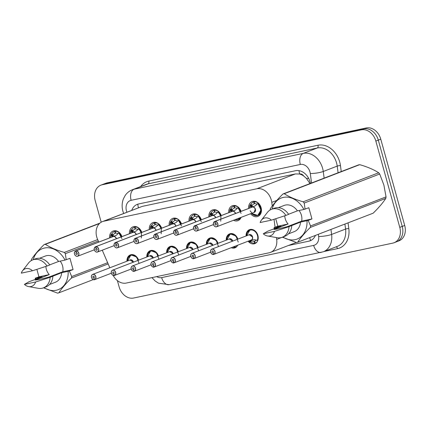 <?xml version="1.0" encoding="UTF-8"?>
<svg xmlns="http://www.w3.org/2000/svg" width="426" height="426" viewBox="0 0 426 426"><rect width="100%" height="100%" fill="white"/><g stroke="black" fill="none" stroke-linecap="round" stroke-linejoin="round"><path stroke-width="0.64" d="M237.708 245.206A7.487 5.836 69 0 1 234.992 247.831A7.487 5.836 69 0 1 231.217 247.703M246.106 235.961A7.487 5.836 69 0 1 249.471 229.651A7.487 5.836 69 0 1 257.895 235.424A7.487 5.836 69 0 1 254.849 243.624A7.487 5.836 69 0 1 248.124 241.201M241.111 217.361A7.961 6.204 69 0 1 238.012 220.647A7.961 6.204 69 0 1 233.512 220.285M248.582 208.468A7.961 6.204 69 0 1 252.149 201.573A7.961 6.204 69 0 1 261.111 207.712A7.961 6.204 69 0 1 257.868 216.435A7.961 6.204 69 0 1 250.6 213.708M272.257 206.008L271.772 202.361A14.037 10.938 -111 0 0 271.287 199.986A14.037 10.938 -111 0 0 256.798 188.782L103.752 221.211A14.037 10.938 -111 0 0 102.453 221.595A14.037 10.938 -111 0 0 97.549 239.279L98.757 242.085M309.99 183.585L306.502 178.483L303.733 176.023A4.681 3.648 -111 0 0 299.67 173.978A14.037 8.728 -102 0 1 299.015 170.645M299.67 173.978L299.483 174.021A14.037 10.938 69 0 1 303.733 176.023M299.483 174.021L295.394 173.93L142.348 206.36L102.453 221.595M113.178 275.42A14.037 10.938 -111 0 0 126.261 283.066L269.189 252.778A14.037 10.938 -111 0 0 270.489 252.394A14.037 10.938 -111 0 0 276.692 239.391L276.447 237.58M275.079 227.239L274.024 219.294M102.251 250.19L109.833 267.794M226.249 240.168A7.487 5.836 69 0 1 229.614 233.858A7.487 5.836 69 0 1 237.884 239.124M206.392 244.375A7.487 5.836 69 0 1 209.757 238.07A7.487 5.836 69 0 1 218.027 243.331M186.535 248.582A7.487 5.836 69 0 1 189.9 242.277A7.487 5.836 69 0 1 198.165 247.538M166.672 252.794A7.487 5.836 69 0 1 170.043 246.484A7.487 5.836 69 0 1 178.308 251.75M146.816 257A7.487 5.836 69 0 1 150.186 250.69A7.487 5.836 69 0 1 158.451 255.957M126.959 261.207A7.487 5.836 69 0 1 130.324 254.897A7.487 5.836 69 0 1 138.594 260.164M228.725 212.68A7.961 6.204 69 0 1 232.292 205.779A7.961 6.204 69 0 1 241.079 211.355M208.868 216.887A7.961 6.204 69 0 1 212.436 209.986A7.961 6.204 69 0 1 221.222 215.567M189.011 221.094A7.961 6.204 69 0 1 192.579 214.198A7.961 6.204 69 0 1 201.365 219.773M169.149 225.301A7.961 6.204 69 0 1 172.722 218.405A7.961 6.204 69 0 1 181.508 223.98M149.292 229.507A7.961 6.204 69 0 1 152.859 222.612A7.961 6.204 69 0 1 161.646 228.187M129.435 233.72A7.961 6.204 69 0 1 133.003 226.818A7.961 6.204 69 0 1 141.789 232.394M109.578 237.926A7.961 6.204 69 0 1 113.146 231.025A7.961 6.204 69 0 1 121.932 236.606M101.191 222.207L95.179 200.534A14.037 10.938 69 0 1 100.893 185.156L103.358 184.208A14.037 10.938 69 0 1 104.658 183.824L363.815 128.908A14.037 10.938 69 0 1 378.304 140.117L402.24 226.414A14.037 10.938 69 0 1 396.526 241.792A14.037 10.938 69 0 0 402.24 226.414L378.304 140.117A14.037 10.938 69 0 0 363.815 128.908L104.658 183.824A14.037 10.938 69 0 0 103.358 184.208L105.818 183.26A14.037 10.938 69 0 1 107.118 182.876L366.275 127.96A14.037 10.938 69 0 1 380.769 139.169L404.7 225.466A14.037 10.938 69 0 1 398.986 240.844L394.061 242.74A14.037 10.938 69 0 1 392.761 243.124L133.604 298.04A14.037 10.938 69 0 1 119.115 286.831L117.379 280.585M310.426 183.414A14.037 10.938 -111 0 0 310.075 181.913A14.037 10.938 -111 0 0 295.585 170.704L138.588 203.974A14.037 10.938 -111 0 0 137.289 204.358A14.037 10.938 -111 0 0 131.762 210.316M100.893 185.156A14.037 10.938 69 0 1 102.192 184.772L361.349 129.855A14.037 10.938 69 0 1 375.844 141.065L399.774 227.362A14.037 10.938 69 0 1 394.061 242.74M288.343 245.525L308.839 241.18A14.037 10.938 -111 0 0 310.139 240.796A14.037 10.938 -111 0 0 315.442 235.397M257.73 215.476A7.018 5.469 -111 0 0 257.805 215.45L260.973 210.055L257.821 203.378L255.573 205.651L252.453 207.025M214.826 221.467L214.8 221.579A2.716 2.114 -111 0 0 213.532 224.603A2.716 2.114 -111 0 0 216.333 226.77A2.716 2.114 -111 0 0 217.691 223.725A2.716 2.114 -111 0 0 214.981 221.541L215.013 221.429A2.806 2.189 69 0 1 217.819 223.687A2.806 2.189 69 0 1 216.674 226.76A2.806 2.189 69 0 1 213.517 224.608A2.806 2.189 69 0 1 214.656 221.52A2.806 2.189 69 0 1 214.826 221.467L252.256 207.068L250.69 206.69L250.137 205.002A7.018 5.469 -111 0 0 250.131 205.007L250.85 204.427A7.018 5.469 69 0 1 253.31 202.137A7.018 5.469 69 0 1 253.731 202.004L255.265 201.413M250.142 210.753L253.087 214.677L257.155 215.641L257.805 215.45A7.018 5.469 -111 0 0 260.659 207.76A7.018 5.469 -111 0 0 257.821 203.372L258.023 202.904L258.097 203.266M257.821 203.372L258.023 202.904A7.018 5.469 69 0 0 254.2 201.903L255.392 201.445M250.493 206.429L251.777 205.934L250.403 204.895M254.62 203.66L254.29 203.788A5.144 4.01 -111 0 0 253.981 203.884A5.144 4.01 -111 0 0 252.229 205.465L251.777 205.934M255.243 209.288L254.104 212.361A2.806 2.189 -111 0 0 255.243 209.283A2.806 2.189 -111 0 0 252.442 207.025L215.013 221.429M215.332 223.272L215.391 223.251A0.937 0.73 69 0 1 215.95 225.035A0.937 0.73 69 0 1 215.332 223.272L214.8 221.579M254.29 203.788L253.731 202.004M254.2 201.903L254.631 203.713A5.144 4.01 -111 0 1 257.032 204.192M252.277 207.057L253.023 206.77M252.261 207.095L252.256 207.068A2.806 2.189 -111 0 0 252.085 207.121A2.806 2.189 -111 0 0 251.926 207.19M214.981 221.541L215.396 223.256M249.53 208.106A6.843 5.33 69 0 1 250.057 205.183L250.137 205.002M251.51 206.04L253.23 206.69M251.111 240.04L254.508 239.716L257.581 240.429C259.876 235.802 255.052 228.528 250.563 229.79A7.018 5.469 -111 0 0 249.913 229.981A7.018 5.469 -111 0 0 249.828 230.019M210.668 252.229A2.806 2.189 69 0 1 211.807 249.157A2.806 2.189 69 0 1 214.97 251.319A2.806 2.189 69 0 1 213.825 254.397A2.806 2.189 69 0 1 213.66 254.45L213.575 254.381A2.716 2.114 -111 0 0 214.842 251.356A2.716 2.114 -111 0 0 212.041 249.189A2.716 2.114 -111 0 0 210.684 252.24A2.716 2.114 -111 0 0 213.394 254.423L213.208 252.613M257.581 240.429L257.586 240.429A7.018 5.469 -111 0 0 257.81 235.392A7.018 5.469 -111 0 0 250.563 229.79L249.913 229.987L247.341 232.511M255.062 242.937L254.615 243.108A7.018 5.469 69 0 1 250.792 242.106L249.897 242.059A7.018 5.469 -111 0 0 249.897 242.059L249.62 240.749L250.786 240.152M255.126 240.994L254.524 241.228A5.144 4.01 -111 0 0 254.828 241.127A5.144 4.01 -111 0 0 256.218 240.094M213.394 254.423L213.463 254.492A2.806 2.189 69 0 1 210.668 252.24C210.236 251.036 210.625 250.009 211.807 249.157L249.237 234.758A2.806 2.189 68.9 0 1 249.498 234.678A2.806 2.189 68.9 0 1 252.394 236.92A2.806 2.189 -111 0 0 249.498 234.678A2.806 2.189 -111 0 0 249.237 234.758L252.394 236.92A2.806 2.189 -111 0 1 251.255 239.998A2.806 2.189 -111 0 1 251.084 240.051M210.646 252.24L211.562 253.795C212.633 254.508 213.272 254.743 213.463 254.492L213.607 254.439M212.979 252.703A0.937 0.73 69 0 1 212.425 250.925A0.937 0.73 69 0 1 213.043 252.687L213.154 252.645M254.524 241.228L255.083 243.006A7.018 5.469 69 0 0 255.504 242.873L256.574 242.458M254.615 243.108L254.178 241.297L255.43 240.818M251.249 240.024L250.579 240.583L251.468 240.626A5.144 4.01 -111 0 0 254.178 241.297M213.043 252.687L213.575 254.381M249.897 242.059L249.753 242A6.843 5.33 68.9 0 1 248.699 240.978M257.123 241.782A7.018 5.469 69 0 1 255.504 242.873M241.068 213.367L237.964 207.584L235.716 209.858L232.596 211.232A2.806 2.189 -111 0 1 235.386 213.495L235.402 213.543A2.806 2.189 -111 0 0 235.386 213.495A2.806 2.189 69 0 1 235.402 213.543M232.404 211.301L230.833 210.897L230.28 209.214A7.018 5.469 -111 0 0 230.269 209.214L230.993 208.633A7.018 5.469 69 0 1 233.453 206.349A7.018 5.469 69 0 1 233.869 206.211L235.408 205.62M195.124 225.748L195.156 225.636A2.806 2.189 69 0 1 197.957 227.894A2.806 2.189 69 0 1 196.817 230.972A2.806 2.189 69 0 1 193.66 228.815A2.806 2.189 69 0 1 194.799 225.732A2.806 2.189 69 0 1 194.97 225.673L194.943 225.785A2.716 2.114 -111 0 0 193.676 228.81A2.716 2.114 -111 0 0 196.477 230.977A2.716 2.114 -111 0 0 197.834 227.931A2.716 2.114 -111 0 0 195.124 225.748L195.534 227.468A0.937 0.73 69 0 1 196.088 229.247A0.937 0.73 69 0 1 195.475 227.479L195.534 227.457M237.873 219.683A7.018 5.469 -111 0 0 237.948 219.656A7.018 5.469 -111 0 0 240.221 217.702L237.942 219.656L240.408 218.708M240.663 211.514A7.018 5.469 -111 0 0 237.964 207.579L238.166 207.111L238.235 207.473M237.948 207.59L238.166 207.111A7.018 5.469 69 0 0 234.337 206.109L235.535 205.651M230.636 210.636L231.92 210.14L230.546 209.102M234.763 207.867L234.433 207.994A5.144 4.01 -111 0 0 234.124 208.096A5.144 4.01 -111 0 0 232.372 209.677L231.92 210.14M195.156 225.636L232.585 211.237M234.433 207.994L233.869 206.211M234.337 206.109L234.774 207.92A5.144 4.01 -111 0 1 237.175 208.399M194.97 225.673L233.166 210.976M231.648 210.247L233.373 210.897M232.394 211.275A2.806 2.189 -111 0 0 232.229 211.328A2.806 2.189 -111 0 0 232.069 211.403M195.475 227.479L194.943 225.785M237.298 219.848L234.896 219.752M230.194 209.283L229.657 212.318A6.843 5.33 69 0 1 230.194 209.39L230.28 209.214M220.727 221.19L220.94 216.168L218.101 211.791L215.86 214.07L212.734 215.439A2.806 2.189 -111 0 1 215.529 217.702L215.54 217.75M175.107 229.886L175.081 229.992A2.716 2.114 -111 0 0 173.819 233.022A2.716 2.114 -111 0 0 176.62 235.184A2.716 2.114 -111 0 0 177.977 232.138A2.716 2.114 -111 0 0 175.267 229.955L175.299 229.843A2.806 2.189 69 0 1 178.1 232.101A2.806 2.189 69 0 1 176.96 235.179A2.806 2.189 69 0 1 173.803 233.022A2.806 2.189 69 0 1 174.942 229.939A2.806 2.189 69 0 1 175.107 229.886L212.542 215.487L210.971 215.103L210.423 213.421A7.018 5.469 -111 0 0 210.412 213.421L211.136 212.84A7.018 5.469 69 0 1 213.596 210.556A7.018 5.469 69 0 1 214.012 210.417L215.551 209.826M220.806 215.726A7.018 5.469 -111 0 0 218.107 211.786L218.309 211.323L218.378 211.679M218.091 211.797L218.309 211.323A7.018 5.469 69 0 0 214.48 210.322L215.678 209.858M210.779 214.848L212.063 214.353L210.689 213.309M214.906 212.073L214.571 212.201A5.144 4.01 -111 0 0 214.267 212.302A5.144 4.01 -111 0 0 212.515 213.884L212.063 214.353M175.299 229.843L212.728 215.444M175.613 231.685L175.677 231.664A0.937 0.73 69 0 1 176.231 233.453A0.937 0.73 69 0 1 175.613 231.685L175.081 229.992M214.571 212.201L214.012 210.417M214.48 210.322L214.917 212.127A5.144 4.01 -111 0 1 217.313 212.611M212.563 215.476L213.309 215.189M212.547 215.513L212.537 215.487A2.806 2.189 -111 0 0 212.372 215.535A2.806 2.189 -111 0 0 212.212 215.609M175.267 229.955L175.677 231.675M210.337 213.495L209.8 216.525A6.843 5.33 69 0 1 210.337 213.596L210.423 213.421M211.797 214.459L213.517 215.109M201.349 221.781L198.244 215.998L196.003 218.277L192.877 219.651A2.806 2.189 -111 0 1 195.672 221.909L195.683 221.957A2.806 2.189 -111 0 0 195.672 221.909A2.806 2.189 69 0 1 195.683 221.957M155.25 234.092L155.224 234.199A2.716 2.114 -111 0 0 153.962 237.229A2.716 2.114 -111 0 0 156.763 239.396A2.716 2.114 -111 0 0 158.115 236.345A2.716 2.114 -111 0 0 155.405 234.162L155.442 234.05A2.806 2.189 69 0 1 158.243 236.308A2.806 2.189 69 0 1 157.103 239.385A2.806 2.189 69 0 1 153.946 237.229A2.806 2.189 69 0 1 155.085 234.146A2.806 2.189 69 0 1 155.25 234.092L192.685 219.694L191.114 219.31L190.56 217.627A7.018 5.469 -111 0 0 190.555 217.633L191.279 217.047A7.018 5.469 69 0 1 193.739 214.763A7.018 5.469 69 0 1 194.155 214.624L195.694 214.033M200.95 219.933A7.018 5.469 -111 0 0 198.25 215.993L198.452 215.529L198.521 215.891M198.228 216.009L198.452 215.529A7.018 5.469 69 0 0 194.623 214.528L195.816 214.065M190.923 219.055L192.206 218.559L190.832 217.521M195.044 216.28L194.714 216.408A5.144 4.01 -111 0 0 194.41 216.509A5.144 4.01 -111 0 0 192.659 218.091L192.206 218.559M155.442 234.05L192.866 219.651M155.756 235.897L155.82 235.871A0.937 0.73 69 0 1 156.374 237.66A0.937 0.73 69 0 1 155.756 235.897L155.224 234.199M194.714 216.408L194.155 214.624M194.623 214.528L195.06 216.339A5.144 4.01 -111 0 1 197.456 216.818M192.701 219.683L193.447 219.395M192.69 219.72L192.68 219.694A2.806 2.189 -111 0 0 192.515 219.747A2.806 2.189 -111 0 0 192.355 219.816M155.405 234.162L155.82 235.882M189.953 220.732A6.843 5.33 69 0 1 190.481 217.803L190.56 217.627M191.94 218.666L193.66 219.315M181.093 224.14A7.018 5.469 -111 0 0 178.393 220.205L176.146 222.484L173.02 223.858A2.806 2.189 -111 0 1 175.816 226.115L175.826 226.163A2.806 2.189 -111 0 0 175.816 226.115A2.806 2.189 69 0 1 175.826 226.163M135.393 238.299L135.367 238.411A2.716 2.114 -111 0 0 134.099 241.435A2.716 2.114 -111 0 0 136.906 243.603A2.716 2.114 -111 0 0 138.258 240.552A2.716 2.114 -111 0 0 135.548 238.368L135.58 238.262A2.806 2.189 69 0 1 138.386 240.52A2.806 2.189 69 0 1 137.241 243.592A2.806 2.189 69 0 1 134.089 241.435A2.806 2.189 69 0 1 135.228 238.352A2.806 2.189 69 0 1 135.393 238.299L172.823 223.9L171.257 223.522L170.704 221.834A7.018 5.469 -111 0 0 170.698 221.839L171.422 221.254A7.018 5.469 69 0 1 173.877 218.969A7.018 5.469 69 0 1 174.298 218.836L175.837 218.245M178.372 220.215L178.59 219.736A7.018 5.469 69 0 0 174.766 218.735L175.959 218.277M178.664 220.098L178.59 219.736L178.393 220.205L181.492 225.988M171.06 223.261L172.349 222.766L170.975 221.728M175.187 220.492L174.857 220.615A5.144 4.01 -111 0 0 174.553 220.716A5.144 4.01 -111 0 0 172.796 222.297L172.349 222.766M135.58 238.262L173.009 223.858M135.548 238.368L135.963 240.088A0.937 0.73 69 0 1 136.517 241.867A0.937 0.73 69 0 1 135.899 240.104L135.958 240.078M174.857 220.615L174.298 218.836M174.766 218.735L175.203 220.546A5.144 4.01 -111 0 1 177.599 221.025M172.844 223.89L173.59 223.602M172.834 223.927L172.823 223.9A2.806 2.189 -111 0 0 172.658 223.954A2.806 2.189 -111 0 0 172.493 224.023M135.899 240.104L135.367 238.411M170.096 224.939A6.843 5.33 69 0 1 170.624 222.01L170.704 221.834M172.083 222.873L173.797 223.522M193.803 258.657L193.718 258.593A2.716 2.114 -111 0 0 194.986 255.563A2.716 2.114 -111 0 0 192.185 253.395A2.716 2.114 -111 0 0 190.827 256.447A2.806 2.189 69 0 1 191.95 253.363A2.806 2.189 69 0 1 195.108 255.531A2.806 2.189 69 0 1 193.968 258.603A2.806 2.189 69 0 1 193.803 258.657L210.636 252.192M237.815 239.151A7.018 5.469 -111 0 0 230.706 233.996A7.018 5.469 -111 0 0 230.056 234.194A7.018 5.469 -111 0 0 229.971 234.225M232.649 247.155A7.018 5.469 69 0 0 234.758 247.314L235.205 247.144M193.596 258.699A2.806 2.189 69 0 1 190.811 256.447A2.716 2.114 -111 0 0 193.537 258.63L193.606 258.699C193.409 258.949 192.776 258.72 191.705 258.007L190.789 256.452C190.379 255.249 190.768 254.215 191.95 253.363L229.38 238.965A2.806 2.189 68.9 0 1 229.641 238.885A2.806 2.189 68.9 0 1 232.537 241.127A2.806 2.189 -111 0 0 229.641 238.885A2.806 2.189 -111 0 0 229.38 238.965L232.537 241.127A2.806 2.189 -111 0 1 232.553 241.175M193.537 258.63L193.122 256.91A0.937 0.73 69 0 1 192.568 255.131A0.937 0.73 69 0 1 193.186 256.894L193.292 256.857M234.928 246.276L235.227 247.218A7.018 5.469 69 0 0 235.642 247.08L236.718 246.665M234.758 247.314L234.545 246.425M193.186 256.894L193.718 258.593M238.262 242.112L235.951 235.993L230.706 233.996L230.056 234.194L227.484 236.718M237.261 245.988A7.018 5.469 69 0 1 235.642 247.08M173.941 262.869L173.861 262.799A2.716 2.114 -111 0 0 175.129 259.775A2.716 2.114 -111 0 0 172.322 257.608A2.716 2.114 -111 0 0 170.97 260.653A2.806 2.189 69 0 1 172.093 257.57A2.806 2.189 69 0 1 175.251 259.738A2.806 2.189 69 0 1 174.112 262.81A2.806 2.189 69 0 1 173.941 262.869L190.779 256.399M217.958 243.358A7.018 5.469 -111 0 0 210.849 238.209A7.018 5.469 -111 0 0 210.199 238.4A7.018 5.469 -111 0 0 210.114 238.432M173.739 262.906A2.806 2.189 69 0 1 170.954 260.659A2.716 2.114 -111 0 0 173.68 262.837L173.749 262.906C173.552 263.156 172.919 262.927 171.843 262.214L170.933 260.659C170.522 259.455 170.911 258.428 172.093 257.57L209.523 243.171A2.806 2.189 68.9 0 1 209.784 243.092A2.806 2.189 68.9 0 1 212.68 245.333A2.806 2.189 -111 0 0 209.784 243.092A2.806 2.189 -111 0 0 209.523 243.171L212.68 245.333A2.806 2.189 -111 0 1 212.696 245.381M173.68 262.837L173.265 261.117A0.937 0.73 69 0 1 172.711 259.338A0.937 0.73 69 0 1 173.329 261.106L173.435 261.063M173.329 261.106L173.861 262.799M218.405 246.319L216.094 240.2L210.849 238.209L210.199 238.4L207.622 240.93M153.823 267.043L153.892 267.118A2.806 2.189 69 0 1 151.097 264.865A2.806 2.189 69 0 1 152.236 261.782A2.806 2.189 69 0 1 155.394 263.944A2.806 2.189 69 0 1 154.255 267.017A2.806 2.189 69 0 1 154.084 267.075L154.004 267.006A2.716 2.114 -111 0 0 155.266 263.982A2.716 2.114 -111 0 0 152.465 261.814A2.716 2.114 -111 0 0 151.113 264.86A2.716 2.114 -111 0 0 153.823 267.043L153.637 265.238M198.101 247.565A7.018 5.469 -111 0 0 190.992 242.415A7.018 5.469 -111 0 0 190.342 242.607A7.018 5.469 -111 0 0 190.252 242.644M154.036 267.059L153.892 267.118C153.695 267.368 153.062 267.134 151.986 266.42L151.076 264.865C150.666 263.662 151.054 262.634 152.236 261.782L189.666 247.378A2.806 2.189 68.9 0 1 189.927 247.304A2.806 2.189 68.9 0 1 192.824 249.545A2.806 2.189 -111 0 0 189.927 247.304A2.806 2.189 -111 0 0 189.666 247.378L192.824 249.545A2.806 2.189 -111 0 1 192.834 249.593M153.408 265.323A0.937 0.73 69 0 1 152.854 263.545A0.937 0.73 69 0 1 153.472 265.313L153.578 265.27M153.472 265.313L154.004 267.006M198.548 250.525L196.237 244.407L190.992 242.415L190.342 242.607L187.765 245.136M275.734 218.74L277.8 226.19L288.12 224.007L274.051 229.417C276.463 229.268 280.963 228.315 287.555 226.557L301.624 221.142L311.944 218.959L308.829 207.723L303.892 209.475A21.987 17.136 69 0 0 286.426 197.11A21.987 17.136 69 0 0 272.118 209.07M288.12 224.007A10.575 8.243 69 0 1 285.212 218.671A10.575 8.243 69 0 1 284.749 215.796M299.02 210.508A10.575 8.243 69 0 1 301.416 215.242A10.575 8.243 69 0 1 301.624 221.142M270.116 209.986A25.262 19.687 69 0 1 270.324 208.777C273.194 204.374 277.401 199.448 282.955 193.984L358.442 164.942A25.262 19.687 69 0 1 359.714 164.67L284.222 193.718C289.195 196.913 295.522 199.613 303.195 201.807A25.262 19.687 69 0 1 304.212 203.053L305.075 209.166M303.195 201.807L378.687 172.764C373.714 169.569 367.388 166.87 359.714 164.67M378.687 172.764A25.262 19.687 69 0 1 379.704 174.005L304.212 203.053M311.944 218.959L308.19 220.402L310.559 225.934L386.052 196.887L383.885 185.06L379.704 174.005M282.955 193.984A25.262 19.687 69 0 1 284.222 193.718M288.562 214.257L297.428 210.843L303.892 209.475M278.38 207.664L284.169 205.439A14.037 10.938 69 0 1 297.428 210.843M274.259 208.25A14.969 11.667 69 0 1 288.636 214.363L285.899 215.418A14.969 11.667 69 0 0 271.522 209.299L274.259 208.25M261.378 220.173A9.356 7.29 69 0 1 271.362 220.151L260.169 222.526A9.356 7.29 69 0 1 261.378 220.173L267.39 212.42A14.969 11.667 69 0 1 271.522 209.299M271.362 220.151L285.899 215.418M386.052 196.887A25.262 19.687 69 0 1 385.796 198.399L310.309 227.447C304.787 232.862 300.58 237.793 297.678 242.234L373.165 213.186C378.682 207.771 382.894 202.84 385.796 198.399M297.678 242.234A25.262 19.687 69 0 1 296.411 242.5L282.379 237.207M310.559 225.934A25.262 19.687 69 0 1 310.309 227.447M308.19 220.402L307.008 220.711A21.987 17.136 69 0 1 282.869 237.016M275.031 228.517A21.987 17.136 69 0 1 274.525 227.596L274.051 227.633L274.477 228.73M307.008 220.711L300.543 222.084L289.014 226.653L274.477 231.387A9.356 7.29 69 0 1 267.459 235.972A9.356 7.29 69 0 1 263.284 233.762L267.895 231.126L280.99 226.227L274.525 227.596M300.543 222.084A14.037 10.938 69 0 1 294.249 231.632L288.461 233.863M291.751 225.599A14.969 11.667 69 0 1 285.01 236.19L282.273 237.245A14.969 11.667 69 0 1 277.118 237.697L267.459 235.972M289.014 226.653A14.969 11.667 69 0 1 282.273 237.245M263.284 233.762L274.477 231.387M277.8 226.19L274.051 227.633M36.865 269.354L38.931 276.809L49.251 274.621L35.188 280.036C37.594 279.882 42.099 278.929 48.686 277.172L62.755 271.761L73.075 269.573L69.96 258.337L65.024 260.094A21.987 17.136 69 0 0 47.558 247.73A21.987 17.136 69 0 0 33.255 259.684M49.251 274.621A10.575 8.243 69 0 1 46.343 269.291A10.575 8.243 69 0 1 45.88 266.41M60.151 261.122A10.575 8.243 69 0 1 62.547 265.856A10.575 8.243 69 0 1 62.755 271.761M31.247 260.6A25.262 19.687 69 0 1 31.455 259.391C34.325 254.993 38.532 250.062 44.086 244.604A25.262 19.687 69 0 1 45.353 244.332C50.327 247.527 56.653 250.227 64.331 252.426A25.262 19.687 69 0 1 65.348 253.667L66.211 259.78M49.693 264.871L58.559 261.463L65.024 260.094M39.517 258.278L45.3 256.053A14.037 10.938 69 0 1 58.559 261.463M35.39 258.864A14.969 11.667 69 0 1 49.767 264.983L47.03 266.032A14.969 11.667 69 0 0 32.653 259.919L35.39 258.864M22.514 270.792A9.356 7.29 69 0 1 32.493 270.771L21.3 273.141A9.356 7.29 69 0 1 22.514 270.792L28.526 263.039A14.969 11.667 69 0 1 32.653 259.919M32.493 270.771L47.03 266.032M44.086 244.604L99.902 223.128M99.487 223.506L45.353 244.332M108.167 263.928L71.44 278.061C65.923 283.482 61.711 288.407 58.809 292.848L93.251 279.6M58.809 292.848A25.262 19.687 69 0 1 57.542 293.12L43.511 287.822M73.075 269.573L69.326 271.016L71.69 276.549L107.645 262.714M71.69 276.549A25.262 19.687 69 0 1 71.44 278.061M98.289 240.994L65.348 253.667M64.331 252.426L97.687 239.593M69.326 271.016L68.139 271.33A21.987 17.136 69 0 1 44.006 287.63M36.162 279.137A21.987 17.136 69 0 1 35.662 278.21L35.182 278.253L35.608 279.349M68.139 271.33L61.674 272.699L50.146 277.267L35.608 282.007A9.356 7.29 69 0 1 28.59 286.586A9.356 7.29 69 0 1 24.415 284.376L29.032 281.746L42.126 276.841L35.662 278.21M61.674 272.699A14.037 10.938 69 0 1 55.38 282.252L49.597 284.477M52.883 276.218A14.969 11.667 69 0 1 46.141 286.81L43.404 287.859A14.969 11.667 69 0 1 38.249 288.311L28.59 286.586M50.146 277.267A14.969 11.667 69 0 1 43.404 287.859M24.415 284.376L35.608 282.007M38.931 276.809L35.182 278.253M161.236 228.347A7.018 5.469 -111 0 0 158.531 224.411L156.283 226.691L153.174 228.059M115.537 242.506L115.51 242.618A2.716 2.114 -111 0 0 114.243 245.642A2.716 2.114 -111 0 0 117.043 247.81A2.716 2.114 -111 0 0 118.401 244.764A2.716 2.114 -111 0 0 115.691 242.58L115.723 242.469A2.806 2.189 69 0 1 118.529 244.726A2.806 2.189 69 0 1 117.384 247.799A2.806 2.189 69 0 1 114.227 245.648A2.806 2.189 69 0 1 115.371 242.559A2.806 2.189 69 0 1 115.537 242.506L152.966 228.107L151.4 227.729L150.767 226.222A6.843 5.33 69 0 0 150.24 229.145M158.807 224.305L158.733 223.943L158.531 224.411L158.733 223.943A7.018 5.469 69 0 0 154.91 222.942L156.102 222.484M151.203 227.468L152.492 226.973L151.118 225.934L151.565 225.466A7.018 5.469 69 0 1 154.02 223.176A7.018 5.469 69 0 1 154.441 223.043L155.975 222.452M155.33 224.699L155 224.827A5.144 4.01 -111 0 0 154.691 224.923A5.144 4.01 -111 0 0 152.939 226.504L152.492 226.973M155.953 230.328L155.969 230.375A2.806 2.189 -111 0 0 155.959 230.328A2.806 2.189 -111 0 0 153.152 228.064L115.723 242.469M115.691 242.58L116.106 244.3A0.937 0.73 69 0 1 116.66 246.074A0.937 0.73 69 0 1 116.042 244.311L116.101 244.29M155 224.827L154.441 223.043M154.91 222.942L155.346 224.752A5.144 4.01 -111 0 1 157.742 225.232M152.987 228.096L153.733 227.809M152.971 228.134L152.966 228.107A2.806 2.189 -111 0 0 152.796 228.16A2.806 2.189 -111 0 0 152.636 228.235M116.042 244.311L115.51 242.618M161.156 233.815L161.363 228.789L158.531 224.411M152.226 227.079L153.94 227.729M151.118 225.934L150.841 226.041A7.018 5.469 -111 0 0 150.841 226.046L150.847 226.041M141.373 232.553A7.018 5.469 -111 0 0 138.674 228.618L136.426 230.903L133.317 232.266M133.114 232.34L131.543 231.936L130.99 230.253A7.018 5.469 -111 0 0 130.984 230.253L131.703 229.673A7.018 5.469 69 0 1 134.163 227.388A7.018 5.469 69 0 1 134.584 227.25L136.118 226.659M95.834 246.787L95.866 246.675A2.806 2.189 69 0 1 98.672 248.933A2.806 2.189 69 0 1 97.527 252.011A2.806 2.189 69 0 1 94.37 249.854A2.806 2.189 69 0 1 95.509 246.771A2.806 2.189 69 0 1 95.68 246.713L95.653 246.824A2.716 2.114 -111 0 0 94.386 249.849A2.716 2.114 -111 0 0 97.187 252.016A2.716 2.114 -111 0 0 98.544 248.97A2.716 2.114 -111 0 0 95.834 246.787L96.249 248.507A0.937 0.73 69 0 1 96.803 250.286A0.937 0.73 69 0 1 96.185 248.518L96.244 248.496M138.951 228.512L138.876 228.15L138.674 228.618L138.876 228.15A7.018 5.469 69 0 0 135.053 227.149L136.245 226.691M131.346 231.675L132.63 231.185L131.256 230.141M135.473 228.906L135.143 229.034A5.144 4.01 -111 0 0 134.834 229.135A5.144 4.01 -111 0 0 133.082 230.716L132.63 231.185M136.112 234.582A2.806 2.189 69 0 0 136.096 234.534L136.112 234.582A2.806 2.189 -111 0 0 136.096 234.534A2.806 2.189 -111 0 0 133.295 232.276L95.866 246.675M135.143 229.034L134.584 227.25M135.053 227.149L135.484 228.959A5.144 4.01 -111 0 1 137.886 229.438M133.13 232.303L133.876 232.021M95.68 246.713L133.109 232.314A2.806 2.189 69 0 0 133.109 232.319L133.109 232.314A2.806 2.189 -111 0 0 132.939 232.367A2.806 2.189 -111 0 0 132.779 232.442M96.185 248.518L95.653 246.824M141.294 238.022L141.507 232.995L138.674 228.618M130.383 233.352A6.843 5.33 69 0 1 130.91 230.429L130.99 230.253M132.364 231.291L134.083 231.936M121.516 236.765A7.018 5.469 -111 0 0 118.817 232.825L116.57 235.109L113.46 236.473A2.806 2.189 -111 0 1 116.239 238.741L116.255 238.789A2.806 2.189 -111 0 0 116.239 238.741A2.806 2.189 69 0 1 116.255 238.789M113.257 236.552L111.687 236.142L111.133 234.46A7.018 5.469 -111 0 0 111.122 234.46L111.846 233.879A7.018 5.469 69 0 1 114.306 231.595A7.018 5.469 69 0 1 114.722 231.456L116.261 230.865M75.977 250.994L76.009 250.882A2.806 2.189 69 0 1 78.81 253.14A2.806 2.189 69 0 1 77.67 256.218A2.806 2.189 69 0 1 74.513 254.061A2.806 2.189 69 0 1 75.652 250.978A2.806 2.189 69 0 1 75.823 250.925L75.796 251.031A2.716 2.114 -111 0 0 74.529 254.061A2.716 2.114 -111 0 0 77.33 256.223A2.716 2.114 -111 0 0 78.688 253.177A2.716 2.114 -111 0 0 75.977 250.994L76.387 252.714A0.937 0.73 69 0 1 76.941 254.492A0.937 0.73 69 0 1 76.329 252.725L76.387 252.703M118.801 232.836L119.019 232.362A7.018 5.469 69 0 0 115.19 231.361L116.389 230.897M119.088 232.724L119.019 232.362L118.817 232.825L121.921 238.613M111.49 235.887L112.773 235.392L111.399 234.353M115.616 233.113L115.286 233.24A5.144 4.01 -111 0 0 114.977 233.341A5.144 4.01 -111 0 0 113.225 234.923L112.773 235.392M76.009 250.882L113.438 236.483M115.286 233.24L114.722 231.456M115.19 231.361L115.627 233.166A5.144 4.01 -111 0 1 118.029 233.65M113.273 236.515L114.019 236.228M112.501 235.493L114.227 236.148M113.252 236.526L113.247 236.521A2.806 2.189 -111 0 0 113.082 236.579A2.806 2.189 -111 0 0 112.922 236.648M75.823 250.925L113.247 236.521M76.329 252.725L75.796 251.031M110.526 237.559A6.843 5.33 69 0 1 111.048 234.635L111.133 234.46M133.961 271.25L134.03 271.325A2.806 2.189 69 0 1 131.24 269.072A2.806 2.189 69 0 1 132.379 265.989A2.806 2.189 69 0 1 135.537 268.151A2.806 2.189 69 0 1 134.392 271.229A2.806 2.189 69 0 1 134.227 271.282L134.142 271.213A2.716 2.114 -111 0 0 135.409 268.188A2.716 2.114 -111 0 0 132.608 266.021A2.716 2.114 -111 0 0 131.251 269.067A2.716 2.114 -111 0 0 133.961 271.25L133.775 269.445M178.244 251.771A7.018 5.469 -111 0 0 171.135 246.622A7.018 5.469 -111 0 0 170.485 246.814A7.018 5.469 -111 0 0 170.395 246.851M134.179 271.266L134.03 271.325C133.839 271.575 133.205 271.341 132.129 270.627L131.219 269.072C130.809 267.869 131.192 266.841 132.379 265.989L169.809 251.585A2.806 2.189 68.9 0 1 170.065 251.51A2.806 2.189 68.9 0 1 172.967 253.752A2.806 2.189 -111 0 0 170.065 251.51A2.806 2.189 -111 0 0 169.809 251.585L172.967 253.752A2.806 2.189 -111 0 1 172.977 253.8M133.551 269.536A0.937 0.73 69 0 1 132.997 267.757A0.937 0.73 69 0 1 133.61 269.52L133.721 269.477M133.61 269.52L134.142 271.213M178.686 254.732L176.38 248.614L171.135 246.622L170.485 246.814L167.908 249.343M114.104 275.462L114.173 275.531A2.806 2.189 69 0 1 111.383 273.279A2.806 2.189 69 0 1 112.523 270.196A2.806 2.189 69 0 1 115.68 272.358A2.806 2.189 69 0 1 114.535 275.436A2.806 2.189 69 0 1 114.37 275.489L114.285 275.42A2.716 2.114 -111 0 0 115.552 272.395A2.716 2.114 -111 0 0 112.752 270.228A2.716 2.114 -111 0 0 111.394 273.279A2.716 2.114 -111 0 0 114.104 275.462L113.918 273.652M158.387 255.983A7.018 5.469 -111 0 0 151.278 250.829A7.018 5.469 -111 0 0 150.628 251.02A7.018 5.469 -111 0 0 150.538 251.058M153.12 258.007A2.806 2.189 -111 0 0 153.11 257.959A2.806 2.189 -111 0 0 150.208 255.717A2.806 2.189 -111 0 0 149.947 255.797L153.104 257.959M153.11 257.959A2.806 2.189 68.9 0 0 150.208 255.717A2.806 2.189 68.9 0 0 149.947 255.797L112.523 270.196C111.335 271.048 110.952 272.076 111.362 273.279L112.272 274.834C113.348 275.553 113.982 275.782 114.173 275.531L114.322 275.478M113.694 273.742A0.937 0.73 69 0 1 113.14 271.964A0.937 0.73 69 0 1 113.753 273.726L113.864 273.684M113.753 273.726L114.285 275.42M158.829 258.944L156.523 252.82L151.278 250.829L150.628 251.026L148.051 253.55M94.247 279.669L94.316 279.738A2.806 2.189 69 0 1 91.521 277.486A2.806 2.189 69 0 1 92.66 274.403A2.806 2.189 69 0 1 95.823 276.57A2.806 2.189 69 0 1 94.678 279.642A2.806 2.189 69 0 1 94.513 279.696L94.428 279.632A2.716 2.114 -111 0 0 95.696 276.602A2.716 2.114 -111 0 0 92.895 274.44A2.716 2.114 -111 0 0 91.537 277.486A2.716 2.114 -111 0 0 94.247 279.669L94.061 277.864M138.525 260.19A7.018 5.469 -111 0 0 131.416 255.041A7.018 5.469 -111 0 0 130.766 255.233A7.018 5.469 -111 0 0 130.681 255.265M94.46 279.685L94.316 279.738C94.125 279.988 93.486 279.76 92.415 279.046L91.499 277.491C91.089 276.288 91.478 275.26 92.66 274.403L130.09 260.004A2.806 2.189 68.9 0 1 130.351 259.924A2.806 2.189 68.9 0 1 133.247 262.166A2.806 2.189 -111 0 0 130.351 259.924A2.806 2.189 -111 0 0 130.09 260.004L133.247 262.166A2.806 2.189 -111 0 1 133.263 262.214M93.832 277.949A0.937 0.73 69 0 1 93.278 276.17A0.937 0.73 69 0 1 93.896 277.938L94.008 277.896M93.896 277.938L94.428 279.632M138.972 263.151L136.661 257.032L131.416 255.041L130.766 255.233L128.194 257.757M276.799 200.433L271.772 202.361M310.772 240.525A14.037 8.728 -102 0 1 309.59 237.649M306.502 178.483A14.037 2.588 -7.6 0 0 308.68 178.372M138.429 207.755A14.037 8.728 -102 0 1 137.806 204.176M295.394 173.93L256.798 188.782M282.166 237.287L276.692 239.391M142.348 206.36L103.752 221.211M107.118 182.876L102.192 184.772M366.275 127.96L361.349 129.855M380.769 139.169L375.844 141.065M404.7 225.466L399.774 227.362M311.55 182.983L310.293 173.526A9.356 7.29 -111 0 0 309.968 171.939A9.356 7.29 -111 0 0 300.309 164.468L131.123 200.321A9.356 7.29 -111 0 0 126.447 210.827A9.356 7.29 -111 0 0 126.911 212.185M131.123 200.321A9.356 5.82 78 0 1 134.099 189.224L303.285 153.376A18.712 14.585 69 0 1 322.61 168.313A18.712 14.585 69 0 1 323.259 171.481L337.211 166.113A18.712 14.585 -111 0 0 336.567 162.945A18.712 14.585 -111 0 0 317.242 148.003L148.056 183.856A18.712 14.585 -111 0 0 146.32 184.367L132.369 189.74A18.712 14.585 69 0 1 134.099 189.224L148.056 183.856A2.338 1.454 -102 0 0 148.802 181.082L317.988 145.234A2.338 1.454 -102 0 1 317.242 148.003L303.285 153.376A9.356 5.82 78 0 0 300.309 164.468M317.988 145.234A21.055 16.406 69 0 1 339.724 162.04A21.055 16.406 69 0 1 340.454 165.602L341.242 171.561M348.053 222.851L348.809 228.554A21.055 16.406 69 0 1 337.562 248.635L324.064 251.494M140.676 186.54A21.055 16.406 69 0 1 148.802 181.082M330.954 229.433L331.614 234.433L345.571 229.066L344.906 224.065M156.688 276.618A9.356 7.29 -111 0 0 161.656 277.603L313.653 245.397A9.356 7.29 -111 0 0 318.648 236.473A9.356 1.725 -7.6 0 0 331.614 234.433A18.712 14.585 69 0 1 323.35 251.766L337.301 246.398A18.712 14.585 -111 0 0 345.571 229.066A2.338 0.431 172.4 0 1 348.809 228.554M310.293 173.526A9.356 1.725 -7.6 0 0 323.259 171.481L324.143 178.137M338.095 172.77L337.211 166.113A2.338 0.431 172.4 0 1 340.454 165.602M318.648 236.473L318.36 234.279M336.082 246.872A2.338 1.454 -102 0 1 337.562 248.635M161.656 277.603A9.356 5.82 78 0 0 169.069 284.653L323.35 251.766M313.653 245.397A9.356 5.82 78 0 0 321.06 252.448M310.74 240.45L308.839 241.18M252.772 206.882A2.891 2.252 69 0 1 255.504 209.613A2.891 2.252 69 0 1 253.699 212.515M251.691 207.276A2.891 2.252 69 0 1 252.112 207.025M255.243 209.283A2.806 2.189 69 0 1 254.104 212.361L216.674 226.76C215.226 227.079 214.166 226.36 213.495 224.608C213.719 223.687 212.334 223.879 214.656 221.52L252.085 207.121M257.549 203.591A6.843 5.33 69 0 1 259.727 213.495A6.843 5.33 69 0 1 251.542 213.346M250.69 206.69L251.681 206.306M250.85 204.427L252.229 205.465M248.832 234.912A2.891 2.252 68.9 0 1 252.298 236.164A2.891 2.252 68.9 0 1 251.446 240.008M246.675 235.743A6.843 5.33 68.9 0 1 253.332 230.397A6.843 5.33 68.9 0 1 257.245 240.413M251.468 240.626L250.792 242.106M250.168 241.957L250.845 240.482M249.561 240.978L250.579 240.583M249.62 240.749L250.616 240.365M232.915 211.094A2.891 2.252 69 0 1 235.573 213.474M231.835 211.482A2.891 2.252 69 0 1 232.255 211.232M237.692 207.803A6.843 5.33 69 0 1 240.323 211.647M239.753 217.883A6.843 5.33 69 0 1 234.992 219.715M230.833 210.897L231.824 210.513M230.993 208.633L232.372 209.677M213.053 215.3A2.891 2.252 69 0 1 215.71 217.686M211.978 215.689A2.891 2.252 69 0 1 212.398 215.439M217.83 212.01A6.843 5.33 69 0 1 220.466 215.854M210.971 215.103L211.967 214.72M211.136 212.84L212.515 213.884M193.196 219.507A2.891 2.252 69 0 1 195.853 221.893M192.121 219.896A2.891 2.252 69 0 1 192.536 219.646M197.973 216.216A6.843 5.33 69 0 1 200.609 220.061M191.114 219.31L192.11 218.932M191.279 217.047L192.659 218.091M173.339 223.714A2.891 2.252 69 0 1 175.997 226.1M172.258 224.103A2.891 2.252 69 0 1 172.679 223.852M178.116 220.423A6.843 5.33 69 0 1 180.752 224.273M171.257 223.522L172.253 223.139M171.422 221.254L172.796 222.297M228.975 239.119A2.891 2.252 68.9 0 1 232.724 241.111M226.818 239.95A6.843 5.33 68.9 0 1 231.164 234.162A6.843 5.33 68.9 0 1 237.474 239.279M209.118 243.326A2.891 2.252 68.9 0 1 212.862 245.317M211.818 237.777L210.199 238.4L206.945 244.162A6.843 5.33 68.9 0 1 211.307 238.368A6.843 5.33 68.9 0 1 217.617 243.491M189.261 247.533A2.891 2.252 68.9 0 1 193.005 249.524M191.961 241.984L190.342 242.607L187.089 248.369A6.843 5.33 68.9 0 1 191.444 242.58A6.843 5.33 68.9 0 1 197.76 247.698M153.482 227.921A2.891 2.252 69 0 1 156.14 230.306M152.401 228.315A2.891 2.252 69 0 1 152.822 228.064M158.259 224.63A6.843 5.33 69 0 1 160.895 228.48M151.4 227.729L152.391 227.346M151.565 225.466L152.939 226.504M133.626 232.133A2.891 2.252 69 0 1 136.283 234.513M132.545 232.521A2.891 2.252 69 0 1 132.965 232.271M138.402 228.842A6.843 5.33 69 0 1 141.038 232.687M131.543 231.936L132.534 231.552M131.703 229.673L133.082 230.716M113.769 236.339A2.891 2.252 69 0 1 116.426 238.725M112.688 236.728A2.891 2.252 69 0 1 113.108 236.478M118.545 233.049A6.843 5.33 69 0 1 121.176 236.893M111.687 236.142L112.677 235.759M111.846 233.879L113.225 234.923M169.404 251.745A2.891 2.252 68.9 0 1 173.148 253.736M167.248 252.57A6.843 5.33 68.9 0 1 171.587 246.787A6.843 5.33 68.9 0 1 177.903 251.904M149.542 255.951A2.891 2.252 68.9 0 1 153.291 257.943M147.391 256.782A6.843 5.33 68.9 0 1 151.731 250.994A6.843 5.33 68.9 0 1 158.046 256.111M129.685 260.158A2.891 2.252 68.9 0 1 133.434 262.15M127.528 260.989A6.843 5.33 68.9 0 1 131.874 255.201A6.843 5.33 68.9 0 1 138.189 260.318M296.288 242.469L270.489 252.394M132.369 189.74C129.477 190.875 127.124 192.728 125.303 195.294L123.433 198.766C121.911 202.781 121.729 206.935 122.901 211.221L123.652 213.442M151.944 277.624L155.181 281.006L158.525 283.189L169.069 284.653M251.526 213.351L257.805 215.45L260.265 214.502M249.514 208.112L250.051 205.076M253.31 202.137L255.227 201.402M251.255 239.998L213.655 254.45M246.665 235.748L249.913 229.981L251.537 229.358M248.683 240.983L249.78 242.053M213.485 224.555L196.817 230.972C195.369 231.286 194.309 230.567 193.638 228.815C193.862 227.894 192.477 228.086 194.799 225.732L232.229 211.328M233.453 206.349L235.37 205.609M193.628 228.767L176.96 235.179C175.512 235.493 174.452 234.774 173.781 233.022C174.005 232.101 172.615 232.292 174.942 229.939L212.372 215.535M213.596 210.556L215.513 209.816M173.771 232.974L157.103 239.385C155.65 239.7 154.595 238.981 153.924 237.229C154.148 236.308 152.758 236.499 155.085 234.146L192.515 219.747M189.943 220.737L190.481 217.702M193.739 214.763L195.656 214.028M153.908 237.181L137.241 243.592C135.793 243.906 134.733 243.193 134.068 241.441C134.291 240.52 132.901 240.711 135.228 238.352L172.658 223.954M170.08 224.944L170.624 221.909M173.877 218.969L175.794 218.234M226.802 239.955L230.056 234.194L231.68 233.565M170.922 260.605L154.084 267.075M134.052 241.388L117.384 247.799C115.936 248.118 114.876 247.399 114.211 245.648C114.434 244.726 113.044 244.918 115.371 242.559L152.796 228.16M150.224 229.151L150.767 226.115M154.02 223.176L155.937 222.441M114.195 245.594L97.527 252.011C96.079 252.325 95.019 251.606 94.348 249.854C94.572 248.933 93.188 249.125 95.509 246.771L132.939 232.367M130.367 233.357L130.904 230.322M134.163 227.388L136.08 226.648M94.338 249.806L77.67 256.218C76.222 256.532 75.162 255.813 74.491 254.061C74.715 253.14 73.331 253.332 75.652 250.978L113.082 236.579M110.51 237.564L111.048 234.534M114.306 231.595L116.223 230.855M151.06 264.812L134.222 271.282M167.232 252.575L170.485 246.814L172.104 246.191M131.203 269.024L114.365 275.489M147.375 256.787L150.628 251.02L152.247 250.397M111.346 273.231L94.508 279.701M127.518 260.994L130.766 255.233L132.39 254.61"/></g></svg>
